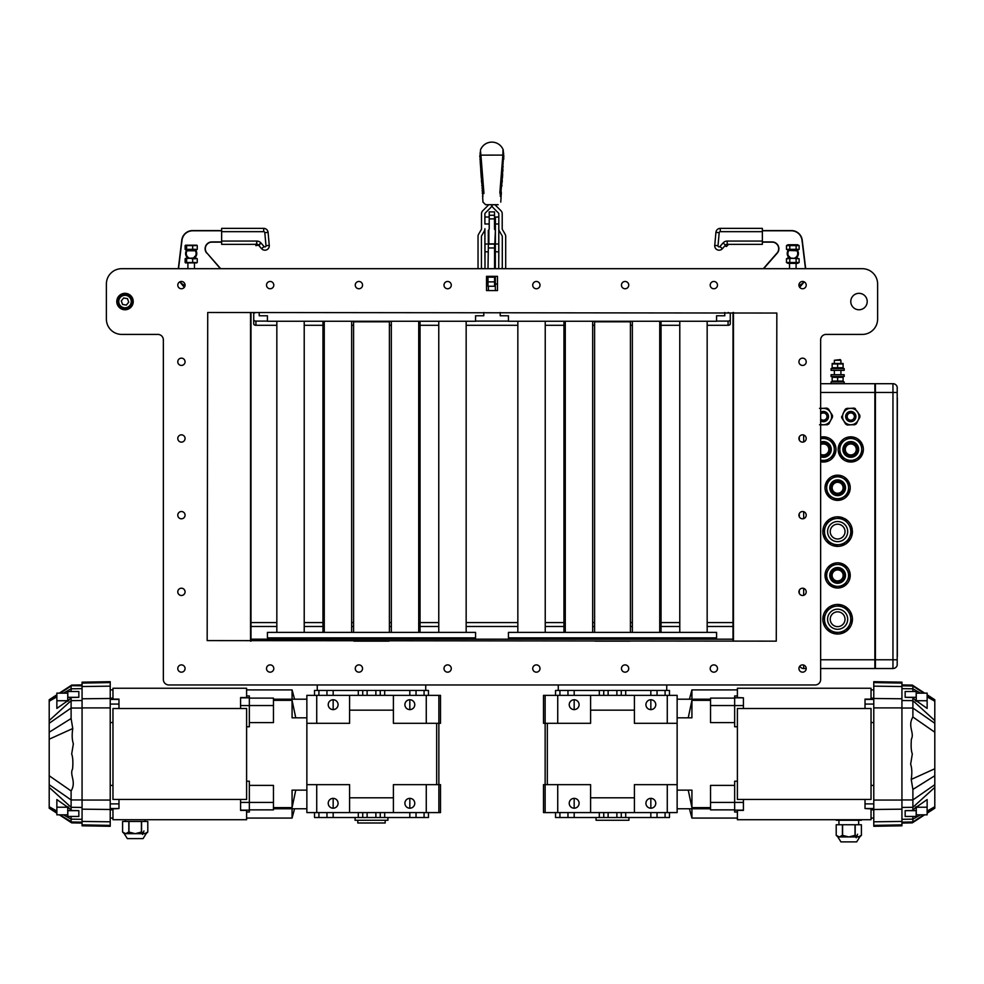 <?xml version="1.0" encoding="UTF-8"?>
<svg xmlns="http://www.w3.org/2000/svg" width="984" height="984" viewBox="0 0 984 984"><rect width="100%" height="100%" fill="white"/><g stroke="black" fill="none" stroke-linecap="round" stroke-linejoin="round"><path stroke-width="1.48" d="M630.08 641.15L594.926 641.15M483.784 312.494L483.784 315.778L475.567 315.778L475.567 321.264L267.427 321.264L267.427 315.778L259.21 315.778L259.21 312.494M351.645 632.38L351.645 321.264M267.427 632.38L475.567 632.38L475.567 637.866L267.427 637.866L267.427 632.38M389.406 632.38L389.406 321.805L353.588 321.805L353.588 632.38M389.074 641.15L353.92 641.15M141.573 821.468L122.594 821.468L122.594 832.021L125.706 833.669L128.818 832.021L135.202 833.669L141.573 832.021L141.573 821.468L147.797 821.468L147.797 832.021L144.685 833.669L146.149 833.669L147.797 832.021M141.573 832.021L144.685 833.669L124.242 833.669L122.594 832.021M146.149 833.669L143.061 838.602L127.33 838.602L124.242 833.669M128.818 821.468L128.818 832.021M128.978 832.021L128.978 821.468M141.413 821.468L141.413 832.021M855.182 824.752L836.203 824.752L836.203 835.318L839.315 836.954L842.427 835.318L848.798 836.954L855.182 835.318L855.182 824.752L861.406 824.752L861.406 835.318L858.294 836.954L859.758 836.954L861.406 835.318M855.182 835.318L858.294 836.954L837.851 836.954L836.203 835.318M859.758 836.954L856.67 841.886L840.939 841.886L837.851 836.954M842.427 824.752L842.427 835.318M842.587 835.318L842.587 824.752M855.022 824.752L855.022 835.318M836.203 820.262L861.406 820.262M820.644 444.633L820.668 444.682A5.474 5.474 0 0 1 827.089 453.464A5.474 5.474 0 0 1 820.644 454.178M820.644 438.237L823.067 436.834L834.038 442.714L834.543 455.297L823.879 462.025L820.644 460.389M820.644 442.566A7.392 7.392 0 0 1 830.779 449.43A7.392 7.392 0 0 1 820.644 456.305L821.357 454.522M820.644 438.827A10.959 10.959 0 0 1 829.168 458.741A10.959 10.959 0 0 1 820.644 460.045M820.644 456.81A7.86 7.86 0 0 0 831.259 449.43A7.86 7.86 0 0 0 820.644 442.062M828.848 449.048L830.767 448.925M830.459 447.289L828.626 447.843M828.147 446.724L829.807 445.764M828.836 444.436L827.421 445.727M826.499 444.928L827.581 443.341M826.13 442.566L825.416 444.35M824.235 444.018L824.53 442.123M822.87 442.062L823.005 443.969M821.8 444.19L821.246 442.357M829.475 453.636L827.901 452.542M827.089 453.464L828.393 454.879M830.693 450.574L828.799 450.278M828.479 451.459L830.262 452.173M827.052 455.863L826.105 454.19M824.973 454.682L825.527 456.514M823.903 456.81L823.768 454.903M822.538 454.842L822.243 456.736M834.137 442.862A12.595 12.595 0 0 1 834.543 455.297M823.067 436.834A12.595 12.595 0 0 1 834.038 442.714M834.457 455.457A12.595 12.595 0 0 1 823.879 462.025M820.644 437.142A12.595 12.595 0 0 1 822.895 436.847M823.706 462.025A12.595 12.595 0 0 1 820.644 461.73M830.877 528.568A7.392 7.392 0 0 1 843.62 527.264A7.392 7.392 0 0 1 838.38 538.949A7.392 7.392 0 0 1 830.877 528.568M852.415 530.757L846.843 543.193L845.736 543.98L832.193 545.37L830.963 544.816L822.981 533.771L822.845 532.43L828.417 520.007L829.512 519.208L843.067 517.83L848.282 523.894L852.415 530.757M848.282 523.894A13.149 13.149 0 0 1 838.971 544.669A13.149 13.149 0 0 1 825.637 526.219A13.149 13.149 0 0 1 848.282 523.894M828.454 527.486A10.061 10.061 0 0 0 838.651 541.606A10.061 10.061 0 0 0 845.785 525.702A10.061 10.061 0 0 0 828.454 527.486M837.642 569.933A5.474 5.474 0 0 1 839.426 580.597A5.474 5.474 0 0 1 834.727 570.769A5.474 5.474 0 0 1 837.642 569.933M825.035 575.468L831.443 564.447L843.891 564.484L850.225 575.369L843.817 586.39L831.369 586.353L825.035 575.468A12.595 12.595 0 0 0 831.222 586.255M837.605 582.811A7.392 7.392 0 0 1 831.234 571.704A7.392 7.392 0 0 1 844.051 571.741A7.392 7.392 0 0 1 837.605 582.811M828.159 569.908A10.959 10.959 0 0 1 847.138 569.97A10.959 10.959 0 0 1 837.593 586.366A10.959 10.959 0 0 1 828.159 569.908M837.605 583.278A7.86 7.86 0 0 0 844.456 571.507A7.86 7.86 0 0 0 830.828 571.458A7.86 7.86 0 0 0 837.605 583.278M842.279 572.516L843.903 571.507M842.87 570.203L841.517 571.556M840.557 570.794L841.578 569.17M840.09 568.444L839.45 570.253M838.257 569.97L838.479 568.076M836.831 568.063L837.04 569.97M835.834 570.24L835.207 568.432M833.719 569.146L834.727 570.769M833.768 571.532L832.415 570.167M831.382 571.458L833.005 572.491M832.464 573.586L830.656 572.946M830.287 574.57L832.193 574.791M832.181 576.009L830.275 576.218M830.644 577.842L832.452 577.214M844.973 576.267L843.067 576.046M842.796 577.239L844.604 577.879M844.616 572.995L842.808 573.623M843.079 574.816L844.985 574.607M843.878 579.367L842.255 578.346M841.492 579.305L842.845 580.658M841.541 581.692L840.533 580.068M839.426 580.597L840.053 582.405M838.429 582.762L838.22 580.867M837.003 580.855L836.781 582.762M835.17 582.393L835.797 580.585M834.703 580.043L833.669 581.667M832.378 580.634L833.743 579.281M832.981 578.321L831.357 579.33M825.035 575.283A12.595 12.595 0 0 1 831.369 564.484M844.038 564.57A12.595 12.595 0 0 1 850.225 575.369M831.443 564.447A12.595 12.595 0 0 1 843.891 564.484M850.225 575.542A12.595 12.595 0 0 1 843.964 586.304M843.817 586.39A12.595 12.595 0 0 1 831.369 586.353M850.508 408.348L853.706 408.139A2.189 2.189 0 0 1 855.453 408.827M843.522 412.702L844.936 409.824A2.189 2.189 0 0 1 846.412 408.655M843.792 420.918L842.009 418.249A2.189 2.189 0 0 1 841.738 416.392M858.023 420.439L856.609 423.317A2.189 2.189 0 0 1 855.133 424.485M851.049 424.781L847.851 425.002A2.189 2.189 0 0 1 846.105 424.301M857.753 412.222L859.536 414.891A2.189 2.189 0 0 1 859.819 416.749M820.644 414.215A3.616 3.616 0 0 1 826.671 415.063A3.616 3.616 0 0 1 820.644 418.926M819.549 408.348L827.236 408.348L828.577 409.135L832.427 415.789L832.427 417.351L828.577 424.006L827.236 424.781L819.549 424.781M820.644 408.827A8.216 8.216 0 0 1 830.508 420.672A8.216 8.216 0 0 1 820.644 424.313M820.644 420.906A5.129 5.129 0 0 0 828.307 415.15A5.129 5.129 0 0 0 820.644 412.234M840.25 359.603L834.346 360.279L840.914 360.279L840.25 359.603M830.877 616.205A7.392 7.392 0 0 1 843.62 614.902A7.392 7.392 0 0 1 838.38 626.587A7.392 7.392 0 0 1 830.877 616.205M852.415 618.407L846.843 630.83L845.736 631.617L832.193 633.007L830.963 632.454L822.981 621.421L822.845 620.068L828.417 607.645L829.512 606.857L843.067 605.467L844.297 606.021L852.267 617.054L852.415 618.407M848.282 611.544A13.149 13.149 0 0 1 838.971 632.318A13.149 13.149 0 0 1 825.637 613.856A13.149 13.149 0 0 1 848.282 611.544M828.454 615.123A10.061 10.061 0 0 0 838.651 629.243A10.061 10.061 0 0 0 845.785 613.352A10.061 10.061 0 0 0 828.454 615.123M799.291 436.908L799.291 440.045M799.291 513.599L799.291 516.735M799.291 590.277L799.291 593.413M799.783 666.193A4.379 4.379 0 0 0 803.67 668.53L806.216 668.53L803.67 668.53L803.67 665.061M874.874 668.53L820.644 668.53L874.874 668.53L874.874 383.698L820.644 383.698M897.334 656.488L897.199 386.995A4.379 4.379 0 0 0 892.955 383.698L875.428 383.698L875.428 668.53L892.955 668.53A4.379 4.379 0 0 0 897.199 665.245L897.334 397.942M314.523 695.368L314.523 690.448L428.458 690.448L428.458 695.368M355.064 817.519L355.064 820.262L387.93 820.262L387.93 817.519M357.807 820.262L357.807 822.993L385.187 822.993L385.187 820.262M292.076 808.762L292.076 818.073L294.573 808.762M409.836 709.612A4.932 4.932 0 0 0 414.768 704.679A4.932 4.932 0 0 0 409.836 699.759A4.932 4.932 0 0 0 404.904 704.679A4.932 4.932 0 0 0 409.836 709.612L409.824 699.759M333.158 709.612A4.932 4.932 0 0 0 338.078 704.679A4.932 4.932 0 0 0 333.158 699.759A4.932 4.932 0 0 0 328.226 704.679A4.932 4.932 0 0 0 333.158 709.612L333.17 699.759M333.158 808.208A4.932 4.932 0 0 0 338.078 803.276A4.932 4.932 0 0 0 333.158 798.356A4.932 4.932 0 0 0 328.226 803.276A4.932 4.932 0 0 0 333.158 808.208L333.17 798.356M409.836 808.208A4.932 4.932 0 0 0 414.768 803.276A4.932 4.932 0 0 0 409.836 798.356A4.932 4.932 0 0 0 404.904 803.276A4.932 4.932 0 0 0 409.836 808.208L409.824 798.356M294.573 699.206L292.076 689.895L292.076 699.206M273.454 699.206L306.86 699.206M295.753 717.828L292.076 700.337L273.454 700.337M273.454 807.63L292.076 807.63L295.753 790.14M306.86 808.762L273.454 808.762M292.076 807.63L292.076 790.14L306.86 790.14M292.076 700.337L292.076 717.828L306.86 717.828M316.725 812.587L440.512 812.587L440.512 784.654L438.864 784.654L438.864 723.314L440.512 723.314L440.512 695.368L306.86 695.368L306.86 812.587L316.725 812.587L316.725 784.654L306.86 784.654M349.591 695.368L349.591 723.314L306.86 723.314M438.864 695.368L438.864 723.314L393.403 723.314L393.403 695.368M349.591 812.587L349.591 784.654L316.725 784.654M438.864 812.587L438.864 784.654L393.403 784.654L393.403 812.587M393.403 710.165L349.591 710.165M426.269 723.314L426.269 695.368M316.725 723.314L316.725 695.368M426.269 812.587L426.269 784.654M393.403 797.803L349.591 797.803M436.675 723.314L436.675 784.654M362.727 695.368L362.727 690.448M380.254 690.448L380.254 695.368M380.254 812.587L380.254 817.519L362.727 817.519L362.727 812.587M362.727 817.519L314.523 817.519L314.523 812.587M428.458 812.587L428.458 817.519L380.254 817.519M249.346 722.588L273.454 722.588L273.454 705.54L249.346 705.54M273.454 705.54L273.454 698.111L249.346 698.111L273.454 698.111M249.346 809.857L273.454 809.857L273.454 785.38L249.346 785.38M273.454 802.427L249.346 802.427M246.603 695.971L249.346 695.971L249.346 726.758L246.603 726.758M246.603 781.21L249.346 781.21L249.346 811.997L246.603 811.997M118.978 708.517L118.978 699.107L112.963 699.107L112.963 688.246L246.603 688.246L246.603 697.558L240.588 697.558L240.588 708.517M240.588 799.451L240.588 810.398L246.603 810.398L246.603 819.709L112.963 819.709L112.963 808.848L118.978 808.541L110.22 808.541M246.603 708.517L246.603 799.451L112.963 799.451L112.963 708.517L246.603 708.517M118.978 799.451L118.978 808.541M118.978 803.891L110.22 803.891M110.22 809.832L112.963 809.832M112.963 785.404L110.22 785.404M118.978 704.064L110.22 704.064M118.978 699.427L110.22 699.427M112.963 698.136L110.22 698.136M110.22 722.551L112.963 722.551M240.588 697.816L249.346 697.816M240.588 705.565L249.346 705.565M240.588 802.403L249.346 802.403M240.588 810.139L249.346 810.139M56.863 807.224L67.736 807.224L56.863 799.561L56.863 814.826L67.736 814.826L67.736 807.224M67.822 810.656L78.843 810.656L78.843 816.462L67.822 816.462L67.822 806.683L71.106 810.496L71.106 807.311L49.2 787.385L49.2 807.901L56.863 812.944M56.863 693.142L67.736 693.142L67.736 700.743L56.863 700.743L56.863 693.142M56.863 700.743L56.863 708.406L67.736 700.743M78.843 697.312L71.106 697.471L67.822 701.284L67.822 691.506L78.843 691.506L78.843 697.312L67.822 697.312M56.863 695.036L49.2 700.067L49.2 787.385M71.106 816.462L71.106 819.155L63.468 814.826M56.863 811.087L49.2 806.732M78.843 810.656L71.106 810.496M49.2 784.679L71.106 799.943L71.106 807.311L82.066 807.434M49.2 739.205L72.767 728.529C71.832 734.716 72.029 739.796 73.357 743.793L71.684 753.978C72.865 757.163 73.16 762.145 72.595 768.922C69.335 774.998 76.666 781.776 71.106 790.951L71.106 799.943L82.066 799.943M49.2 775.749L71.106 790.951M49.2 723.277L71.106 708.025L71.106 718.529L49.2 732.219M72.767 728.529L71.106 718.529M49.2 720.571L71.106 700.645L71.106 708.025L82.066 708.025M71.106 697.471L71.106 700.645L82.066 700.522M63.468 693.142L71.106 688.8L71.106 691.494M49.2 701.223L56.863 696.881M60.245 693.142L71.106 686.008L71.106 688.8L82.066 688.652M49.2 700.387L56.863 695.356M59.766 693.142L71.106 685.688C73.591 685.442 73.837 685.294 71.832 685.258C73.456 685.135 73.48 685.073 71.894 685.085C74.28 685.012 70.922 685.258 72.767 685.344C70.922 685.258 74.28 685.012 71.894 685.085C73.48 685.073 73.456 685.135 71.832 685.258C73.837 685.294 73.591 685.442 71.106 685.688C73.591 685.442 73.837 685.294 71.832 685.258C73.456 685.135 73.48 685.073 71.894 685.085C74.28 685.012 70.922 685.258 72.767 685.344C70.922 685.258 74.28 685.012 71.894 685.085C73.48 685.073 73.456 685.135 71.832 685.258C73.837 685.294 73.591 685.442 71.106 685.688C73.591 685.442 73.837 685.294 71.832 685.258C73.456 685.135 73.48 685.073 71.894 685.085C74.28 685.012 70.922 685.258 72.767 685.344M71.106 685.688L82.066 685.811M71.106 822.28C73.591 822.526 73.837 822.673 71.832 822.71C73.456 822.833 73.48 822.895 71.894 822.87C74.28 822.956 70.922 822.71 72.767 822.612C70.922 822.71 74.28 822.956 71.894 822.87C73.48 822.895 73.456 822.833 71.832 822.71C73.837 822.673 73.591 822.526 71.106 822.28C73.591 822.526 73.837 822.673 71.832 822.71C73.456 822.833 73.48 822.895 71.894 822.87C74.28 822.956 70.922 822.71 72.767 822.612C70.922 822.71 74.28 822.956 71.894 822.87C73.48 822.895 73.456 822.833 71.832 822.71C73.837 822.673 73.591 822.526 71.106 822.28C73.591 822.526 73.837 822.673 71.832 822.71C73.456 822.833 73.48 822.895 71.894 822.87C74.28 822.956 70.922 822.71 72.767 822.612L59.729 814.826M49.2 807.581L56.863 812.612M60.245 814.826L71.106 822.329M82.066 819.303L71.106 819.155L71.106 821.96L82.066 822.157M82.066 809.168L82.066 682.17L110.22 681.678L110.22 826.289L82.066 825.797L82.066 809.168L110.22 809.488M120.368 306.947A7.122 7.122 0 0 1 119.605 296.897A7.122 7.122 0 0 1 129.654 296.147A7.122 7.122 0 0 0 119.605 296.897A7.122 7.122 0 0 0 120.368 306.947M555.542 695.368L555.542 690.448L669.477 690.448L669.477 695.368M425.728 690.448L425.728 684.962L558.272 684.962L558.272 690.448M255.914 312.494A38.339 24.649 -0 0 0 253.724 313.306L253.724 319.689A2.189 1.402 -0 0 0 255.926 321.104L267.427 321.104M276.836 325.298L255.926 325.298A2.189 1.402 -0 0 1 253.724 323.896L253.724 319.689M728.086 312.494A38.339 24.649 180 0 1 730.276 313.306L730.276 319.689A2.189 1.402 180 0 1 728.074 321.104L716.573 321.104M707.164 325.298L728.074 325.298A2.189 1.402 180 0 0 730.276 323.896L730.276 319.689M508.433 321.104L475.567 321.104M679.784 325.298L661.051 325.298M632.355 325.298L630.412 325.298M594.594 325.298L592.663 325.298M563.955 325.298L545.234 325.298M517.842 325.298L466.158 325.298M438.766 325.298L420.045 325.298M391.337 325.298L389.406 325.298M353.588 325.298L351.645 325.298M322.949 325.298L304.216 325.298M184.303 287.34L180.084 282.211M221.646 241.068L221.646 244.352L256.799 244.352A2.189 2.189 0 0 1 258.448 245.102A2.189 2.189 0 0 0 256.799 244.352L256.799 241.068L221.646 241.068L221.646 231.658L263.712 231.658A1.095 1.095 0 0 1 264.807 232.655L265.988 245.705A1.095 1.095 0 0 1 264.069 246.529L260.92 242.937A5.474 5.474 0 0 0 256.799 241.068M264.069 246.529L261.596 248.694L258.448 245.102L261.596 248.694A4.379 4.379 0 0 0 269.259 245.41L268.078 232.359A4.379 4.379 0 0 0 263.712 228.374L221.646 228.374L221.646 231.658M178.535 268.681L181.991 240.219A10.738 10.738 0 0 1 192.655 230.785L221.646 230.563L192.655 230.563A10.959 10.959 0 0 0 181.769 240.194L178.313 268.681L121.721 268.681L862.279 268.681A15.338 15.338 0 0 1 877.617 284.019L877.617 319.074A15.338 15.338 0 0 1 862.279 334.412L826.13 334.412A5.474 5.474 0 0 0 820.644 339.886L820.644 679.489A5.474 5.474 0 0 1 815.17 684.962L666.734 684.962L666.734 690.448M187.723 257.882A5.584 5.584 0 0 1 186.677 250.219M195.705 250.219A5.584 5.584 0 0 1 194.66 257.882M206.96 253.048L220.674 268.681L206.96 253.048A6.568 6.568 0 0 1 211.904 242.138A6.568 6.568 0 0 0 206.96 253.048L220.379 268.681M221.646 242.138L211.904 242.138L221.646 242.138M179.801 281.855A10.959 10.959 0 0 0 185.029 285.631M803.916 282.211A10.959 10.959 0 0 1 798.971 285.631A10.959 10.959 0 0 0 804.199 281.855A10.959 10.959 0 0 1 803.916 282.211L799.697 287.34M762.354 231.658L762.354 228.374L720.288 228.374A4.379 4.379 0 0 0 715.921 232.359L714.741 245.41A4.379 4.379 0 0 0 722.404 248.694L725.552 245.102A2.189 2.189 0 0 1 727.201 244.352L762.354 244.352L762.354 241.068L727.201 241.068A5.474 5.474 0 0 0 723.08 242.937L719.931 246.529A1.095 1.095 0 0 1 718.013 245.705L719.193 232.655A1.095 1.095 0 0 1 720.288 231.658L762.354 231.658L762.354 241.068M727.201 241.068L727.201 244.352A2.189 2.189 0 0 0 725.552 245.102L722.404 248.694L719.931 246.529M720.288 231.658L720.288 228.374L762.354 228.374M862.279 268.681L805.687 268.681L802.231 240.194A10.959 10.959 0 0 0 791.345 230.563L762.354 230.563L791.345 230.785A10.738 10.738 0 0 1 802.009 240.219L805.466 268.681M797.323 250.219A5.584 5.584 0 0 1 796.277 257.882M789.34 257.882A5.584 5.584 0 0 1 788.295 250.219M762.354 242.138L772.096 242.138A6.568 6.568 0 0 1 777.04 253.048L763.326 268.681L505.444 268.681A4.268 4.268 0 0 0 505.69 267.254L505.69 236.357L505.69 267.254M495.346 244.118L488.384 244.118M494.571 244.118L494.571 268.681M488.002 268.681L488.384 244.007L484.989 244.007L484.989 268.681L482.123 268.681L481.545 267.685A0.873 0.873 0 0 1 481.434 267.254L481.434 236.357A0.873 0.873 0 0 1 481.545 235.926L484.349 231.08A4.207 4.207 0 0 0 484.903 228.977L484.94 258.755M488.002 276.344L488.002 286.258L494.571 286.258L494.571 276.344M494.571 286.258L488.002 286.258M488.002 277.168L494.571 277.168M488.384 286.258L488.384 290.587L495.346 290.587L495.346 276.344M488.002 284.044L486.526 284.044M488.298 230.379L488.298 242.568M495.395 244.007L495.395 223.983L498.79 223.983L498.74 268.681L501.606 268.681L502.184 267.685A0.873 0.873 0 0 0 502.295 267.254L502.295 236.357A0.873 0.873 0 0 0 502.184 235.926L499.38 231.08A4.207 4.207 0 0 1 498.814 228.977L498.814 213.762A0.873 0.873 0 0 0 498.568 213.147L493.095 207.673A4.207 4.207 0 0 1 491.865 204.709A4.207 4.207 0 0 1 490.635 207.673L485.161 213.147A0.873 0.873 0 0 0 484.903 213.762L484.903 223.983L488.298 223.983M500.967 210.748L495.493 205.275A0.812 0.812 0 0 1 495.259 204.709A0.812 0.812 0 0 0 495.493 205.275L500.967 210.748A4.268 4.268 0 0 1 502.209 213.762L502.209 228.977A0.812 0.812 0 0 0 502.32 229.383L505.124 234.229A4.268 4.268 0 0 1 505.69 236.357M482.763 210.748L488.236 205.275A0.812 0.812 0 0 0 488.47 204.709A0.812 0.812 0 0 1 488.236 205.275L482.763 210.748A4.268 4.268 0 0 0 481.508 213.762L481.508 228.977A0.812 0.812 0 0 1 481.41 229.383L478.605 234.229A4.268 4.268 0 0 0 478.039 236.357L478.039 267.254A4.268 4.268 0 0 0 478.273 268.681L220.674 268.681M503.205 166.739L502.726 167.514L503.205 166.739M500.844 187.76L500.635 190.675L501.286 187.76M501.496 187.169L500.819 187.76M501.865 179.887L501.127 183.983L501.865 179.887M502.012 171.868L502.393 172.643L502.012 171.868M502.861 168.744L502.91 171.081L502.861 168.744L502.123 170.306L502.676 171.868M502.75 161.622L502.467 165.509L502.75 161.622M501.84 174.217L502.393 178.313L502.627 175.004L501.84 174.217M501.496 185.189L501.865 185.964L501.496 185.189M500.905 196.935L501.139 192.839L500.229 196.148M503.156 155.952L502.861 160.035L503.156 155.952M501.459 185.964L501.077 190.675M501.803 183.983L501.508 185.189M503.181 161.622L502.799 166.739M503.734 159.26L503.71 156.727L503.291 160.035M502.492 171.081L502.639 175.004M503.931 155.952L503.71 156.727M501.877 185.964L501.926 185.189L501.865 185.964M500.758 202.101L501.041 197.932L499.86 192.63L502.849 155.128A10.996 10.996 0 0 0 502.873 154.476L502.947 150.331A11.759 11.759 0 0 1 503.599 155.103L480.905 155.128A4.723 2.017 85.6 0 1 480.93 155.349L483.968 193.491C482.738 200.33 482.738 200.33 483.968 193.491M501.139 192.839L501.065 196.148L501.311 193.614M502.283 179.887L502.221 180.958A38.942 33.382 0 0 1 502.135 181.991L502.234 180.748A38.942 33.382 0 0 1 502.221 180.958M501.114 196.935L501.028 196.148M485.579 204.709C482.185 201.314 482.185 201.314 485.579 204.709C482.221 201.314 482.221 201.314 485.604 204.709L498.15 204.709C501.532 201.314 501.532 201.314 498.15 204.709M480.524 151.216L480.905 155.128L480.155 155.103A11.759 11.759 0 0 1 480.524 151.216M502.098 182.766L502.111 181.991M483.082 191.265L482.591 190.478L483.082 191.265M482.837 187.956L482.344 187.169L482.837 187.956M481.643 181.991L481.52 180.748A38.942 33.382 0 0 0 481.533 180.958A38.942 33.382 0 0 0 481.619 181.991L481.483 180.748A38.942 33.382 -0 0 0 481.496 180.958L482.554 183.983L481.889 179.887M481.68 171.868L480.955 172.643L480.758 170.306L481.127 172.643L481.68 171.868L481.151 169.531M481.508 169.531L481.016 168.744L481.508 169.531M480.992 162.397L480.512 161.622L480.992 162.397M480.844 163.959L480.364 163.172L480.844 163.959M481.225 165.509L480.733 164.734L481.225 165.509M481.902 175.004L481.41 174.217L481.902 175.004M481.471 175.004L481.348 178.313L481.533 175.004M481.803 185.189L481.853 185.964L482.258 185.189M483.255 193.614L482.566 192.839L482.849 196.935L482.812 193.614M480.586 156.727L479.946 155.952L480.241 160.035L480.155 156.727M480.512 166.739L481.028 167.514M480.77 159.26L480.069 160.035L480.573 161.622M480.684 168.744L480.733 169.531L480.684 168.744M482.111 183.983L481.57 181.991M482.48 193.614L482.381 187.169M480.561 162.397L480.512 161.622M479.872 156.727L479.946 155.952M480.426 163.959L480.364 163.172M480.782 165.509L480.733 164.734M480.573 167.514L481.102 168.744M481.533 180.958L481.766 178.313M480.586 164.734L480.536 163.959L480.61 164.734M482.824 196.935L482.664 196.148M480.45 162.397L480.499 163.172L480.426 162.397M481.09 175.004L480.868 171.868M481.877 185.964L482.209 185.189M482.394 190.097L482.16 187.956L482.578 190.097M480.955 169.531L481.004 170.306L480.93 169.531M480.057 159.26L480.069 160.035L479.995 159.26M484.903 228.706L484.903 230.379M494.497 218.891L489.208 218.891L489.208 215.275L494.497 215.275L494.497 228.706A1.673 1.673 0 0 0 494.841 229.727L494.866 229.727A1.673 1.673 0 0 1 494.522 228.706L494.522 211.88L489.208 211.88L489.208 215.275L489.208 211.88M489.208 218.891L489.208 228.706A1.673 1.673 0 0 1 488.863 229.727L488.863 243.171A1.673 1.673 0 0 1 489.208 243.872L494.497 243.872A1.673 1.673 0 0 1 494.841 243.171L495.395 230.379M494.497 243.872L494.522 243.872A1.673 1.673 0 0 1 494.866 243.171L495.395 242.568M498.814 223.983L498.79 217.021L495.395 217.021L495.395 223.983M498.74 258.755L498.74 244.007L495.346 244.007L495.346 251.806L498.814 251.806L498.814 258.755M494.497 215.275L494.522 211.88M495.346 268.681L495.346 251.806M495.346 284.044L497.474 284.044M494.571 262.371L495.346 262.371M494.571 245.213L495.346 245.213M489.146 286.258L495.346 286.258M495.346 284.61L494.571 284.61L495.346 284.61M498.814 217.021L495.419 217.107M498.79 228.706L498.814 251.806M478.605 234.229L481.41 229.383A0.812 0.812 0 0 0 481.508 228.977M478.039 236.357L478.039 267.254M484.903 228.977A4.207 4.207 0 0 1 484.349 231.08L481.545 235.926A0.873 0.873 0 0 0 481.434 236.357M490.635 207.673L485.161 213.147A0.873 0.873 0 0 0 484.903 213.762M498.814 213.762A0.873 0.873 0 0 0 498.568 213.147L493.095 207.673A4.207 4.207 0 0 1 491.865 204.709M502.209 228.977A0.812 0.812 0 0 0 502.32 229.383L505.124 234.229M502.184 235.926L499.38 231.08M482.012 187.956L482.32 187.169M481.902 183.983L481.606 181.991A38.942 33.382 -0 0 1 481.496 180.958M481.434 179.887L481.508 180.712M482.246 191.265L482.197 190.478M480.377 164.734L480.426 165.509M481.324 178.313L481.028 174.217M482.591 192.839L482.64 191.265M481.041 171.868L480.992 171.081M491.865 142.114A12.177 12.177 0 0 0 480.758 149.26L480.77 149.322M503.23 150.933L503.304 150.158A12.177 12.177 0 0 0 502.959 149.322M502.738 168.744L502.738 167.514M501.373 192.839L501.09 191.265M317.266 690.448L317.266 684.962L168.83 684.962A5.474 5.474 0 0 1 163.356 679.489L163.356 646.623M820.644 668.53L820.644 679.489M163.356 679.489L163.356 339.886A5.474 5.474 0 0 0 157.87 334.412L121.721 334.412A15.338 15.338 0 0 1 106.383 319.074L106.383 284.019A15.338 15.338 0 0 1 121.721 268.681M116.788 301.547A8.216 8.216 0 0 1 125.005 293.33A8.216 8.216 0 0 1 133.221 301.547A8.216 8.216 0 0 1 125.005 309.763A8.216 8.216 0 0 1 116.788 301.547M122.508 293.712A8.216 8.216 0 0 1 132.84 299.038A8.216 8.216 0 0 1 127.514 309.37M486.526 290.587L486.526 276.344L497.474 276.344L497.474 290.587L486.526 290.587M163.356 339.886A5.474 5.474 0 0 0 157.87 334.412L121.721 334.412M815.17 684.962L168.83 684.962M826.13 334.412A5.474 5.474 0 0 0 820.644 339.886M877.617 284.019L877.617 319.074M106.383 319.074L106.383 284.019M806.216 668.53A3.641 3.641 0 0 1 802.575 672.17A3.641 3.641 0 0 1 798.934 668.53A3.641 3.641 0 0 1 802.575 664.889A3.641 3.641 0 0 1 806.216 668.53M806.216 591.851A3.641 3.641 0 0 1 802.575 595.492A3.641 3.641 0 0 1 798.934 591.851A3.641 3.641 0 0 1 802.575 588.211A3.641 3.641 0 0 1 806.216 591.851M806.216 515.161A3.641 3.641 0 0 1 802.575 518.802A3.641 3.641 0 0 1 798.934 515.161A3.641 3.641 0 0 1 802.575 511.52A3.641 3.641 0 0 1 806.216 515.161M806.216 438.483A3.641 3.641 0 0 1 802.575 442.123A3.641 3.641 0 0 1 798.934 438.483A3.641 3.641 0 0 1 802.575 434.842A3.641 3.641 0 0 1 806.216 438.483M806.216 361.792A3.641 3.641 0 0 1 802.575 365.433A3.641 3.641 0 0 1 798.934 361.792A3.641 3.641 0 0 1 802.575 358.151A3.641 3.641 0 0 1 806.216 361.792M806.216 285.114A3.641 3.641 0 0 1 802.575 288.755A3.641 3.641 0 0 1 798.934 285.114A3.641 3.641 0 0 1 802.575 281.473A3.641 3.641 0 0 1 806.216 285.114M717.484 668.53A3.641 3.641 0 0 1 713.843 672.17A3.641 3.641 0 0 1 710.202 668.53A3.641 3.641 0 0 1 713.843 664.889A3.641 3.641 0 0 1 717.484 668.53M717.484 285.114A3.641 3.641 0 0 1 713.843 288.755A3.641 3.641 0 0 1 710.202 285.114A3.641 3.641 0 0 1 713.843 281.473A3.641 3.641 0 0 1 717.484 285.114M628.739 668.53A3.641 3.641 0 0 1 625.098 672.17A3.641 3.641 0 0 1 621.457 668.53A3.641 3.641 0 0 1 625.098 664.889A3.641 3.641 0 0 1 628.739 668.53M628.739 285.114A3.641 3.641 0 0 1 625.098 288.755A3.641 3.641 0 0 1 621.457 285.114A3.641 3.641 0 0 1 625.098 281.473A3.641 3.641 0 0 1 628.739 285.114M540.007 668.53A3.641 3.641 0 0 1 536.366 672.17A3.641 3.641 0 0 1 532.725 668.53A3.641 3.641 0 0 1 536.366 664.889A3.641 3.641 0 0 1 540.007 668.53M540.007 285.114A3.641 3.641 0 0 1 536.366 288.755A3.641 3.641 0 0 1 532.725 285.114A3.641 3.641 0 0 1 536.366 281.473A3.641 3.641 0 0 1 540.007 285.114M451.275 668.53A3.641 3.641 0 0 1 447.634 672.17A3.641 3.641 0 0 1 443.993 668.53A3.641 3.641 0 0 1 447.634 664.889A3.641 3.641 0 0 1 451.275 668.53M451.275 285.114A3.641 3.641 0 0 1 447.634 288.755A3.641 3.641 0 0 1 443.993 285.114A3.641 3.641 0 0 1 447.634 281.473A3.641 3.641 0 0 1 451.275 285.114M362.543 668.53A3.641 3.641 0 0 1 358.902 672.17A3.641 3.641 0 0 1 355.261 668.53A3.641 3.641 0 0 1 358.902 664.889A3.641 3.641 0 0 1 362.543 668.53M362.543 285.114A3.641 3.641 0 0 1 358.902 288.755A3.641 3.641 0 0 1 355.261 285.114A3.641 3.641 0 0 1 358.902 281.473A3.641 3.641 0 0 1 362.543 285.114M273.798 668.53A3.641 3.641 0 0 1 270.157 672.17A3.641 3.641 0 0 1 266.516 668.53A3.641 3.641 0 0 1 270.157 664.889A3.641 3.641 0 0 1 273.798 668.53M273.798 285.114A3.641 3.641 0 0 1 270.157 288.755A3.641 3.641 0 0 1 266.516 285.114A3.641 3.641 0 0 1 270.157 281.473A3.641 3.641 0 0 1 273.798 285.114M185.066 668.53A3.641 3.641 0 0 1 181.425 672.17A3.641 3.641 0 0 1 177.784 668.53A3.641 3.641 0 0 1 181.425 664.889A3.641 3.641 0 0 1 185.066 668.53M185.066 591.851A3.641 3.641 0 0 1 181.425 595.492A3.641 3.641 0 0 1 177.784 591.851A3.641 3.641 0 0 1 181.425 588.211A3.641 3.641 0 0 1 185.066 591.851M185.066 515.161A3.641 3.641 0 0 1 181.425 518.802A3.641 3.641 0 0 1 177.784 515.161A3.641 3.641 0 0 1 181.425 511.52A3.641 3.641 0 0 1 185.066 515.161M185.066 438.483A3.641 3.641 0 0 1 181.425 442.123A3.641 3.641 0 0 1 177.784 438.483A3.641 3.641 0 0 1 181.425 434.842A3.641 3.641 0 0 1 185.066 438.483M185.066 361.792A3.641 3.641 0 0 1 181.425 365.433A3.641 3.641 0 0 1 177.784 361.792A3.641 3.641 0 0 1 181.425 358.151A3.641 3.641 0 0 1 185.066 361.792M185.066 285.114A3.641 3.641 0 0 1 181.425 288.755A3.641 3.641 0 0 1 177.784 285.114A3.641 3.641 0 0 1 181.425 281.473A3.641 3.641 0 0 1 185.066 285.114M867.211 301.547A8.216 8.216 0 0 1 858.995 309.763A8.216 8.216 0 0 1 850.779 301.547A8.216 8.216 0 0 1 858.995 293.33A8.216 8.216 0 0 1 867.211 301.547M207.169 640.596L207.722 312.494L776.831 313.047L776.278 641.15L207.169 640.596M250.994 641.15L250.994 312.494L250.994 641.15M733.006 312.494L733.006 641.15L733.006 312.494M122.606 294.019A7.897 7.897 0 0 1 132.532 299.136A7.897 7.897 0 0 1 127.416 309.062A7.897 7.897 0 0 1 117.49 303.945A7.897 7.897 0 0 1 122.606 294.019M122.84 294.757A7.122 7.122 0 0 1 132.127 301.694A7.122 7.122 0 0 1 122.545 308.226A7.122 7.122 0 0 1 119.495 297.033A7.122 7.122 0 0 0 120.503 307.057A7.122 7.122 0 0 0 130.515 306.049A7.122 7.122 0 0 0 129.519 296.024A7.122 7.122 0 0 0 119.495 297.033M799.131 262.494L797.63 263.355L787.987 263.355L786.487 262.494L799.131 262.494L799.131 258.755L794.432 258.374L796.093 257.882L794.974 258.534M799.131 258.755L796.093 257.882L797.126 256.873M787.987 257.882L792.883 258.263L786.487 258.755L787.987 257.882M790.546 258.485L789.525 257.882M786.487 262.494L786.487 258.755M789.795 262.494L789.795 258.755M792.883 258.263L794.432 258.374M796.117 262.494L796.117 258.755M795.416 258.325A5.474 5.474 0 0 0 797.188 250.219M788.774 257.205A5.474 5.474 0 0 1 788.504 256.898L788.504 256.885A5.474 5.474 0 0 1 788.258 250.453A5.474 5.474 0 0 0 790.201 258.325M799.131 249.346L797.63 250.219L787.987 250.219L786.487 249.346L799.131 249.346L799.131 245.606L797.63 244.733L787.987 244.733L786.487 245.606L799.131 245.606M786.487 249.346L786.487 245.606M789.795 249.346L789.795 245.606M796.117 249.346L796.117 245.606M795.097 258.472L796.093 257.882M788.258 250.453A5.474 5.474 0 0 1 788.43 250.219A5.474 5.474 0 0 0 788.258 250.453L796.905 250.76A4.932 4.932 0 0 1 792.883 258.435M789.463 256.529L788.553 256.959M193.454 258.485L196.825 258.349M188.584 258.325A5.474 5.474 0 0 1 187.907 257.882L186.874 256.861A5.474 5.474 0 0 1 186.64 250.453A5.474 5.474 0 0 0 188.645 258.349L194.475 257.882M185.558 258.349L187.907 257.882L186.874 256.861L188.596 258.325L185.127 258.755L185.127 262.494L195.779 262.494M185.127 262.494L186.603 262.494L186.603 258.755L185.127 258.755M195.779 258.755L192.667 258.755L192.667 262.494M192.667 258.755L190.502 258.3M196.825 262.888L185.558 262.888M197.255 258.755L197.255 262.494M186.874 256.873L187.907 257.882M193.774 258.325A5.474 5.474 0 0 0 195.57 250.219M195.508 256.873L194.537 256.529L195.435 256.959M196.825 249.739L185.558 249.739M195.779 245.606L185.127 245.606L185.127 249.346L195.779 249.346M185.127 249.346L186.603 249.346L186.603 245.606L185.127 245.606M185.558 245.2L196.825 245.2M192.667 245.606L192.667 249.346M197.255 245.606L197.255 249.346M122.606 304.474L121.266 300.932L123.664 297.992L127.416 298.607L128.756 302.149L126.346 305.089L122.606 304.474M873.78 800.066L873.78 681.678L901.934 682.17L901.934 825.797L873.78 826.289L873.78 800.066L901.934 800.054M912.894 810.496L905.157 810.656L916.178 810.656L916.178 806.683L912.894 810.496L912.894 789.439L934.8 775.749L934.8 768.75L911.233 779.439L912.894 789.439M911.233 779.439C912.168 773.252 911.971 768.16 910.643 764.174L912.316 753.978C911.135 750.792 910.84 745.823 911.405 739.046C914.665 732.969 907.334 726.192 912.894 717.016L912.894 697.471L905.157 697.312L905.157 691.506L916.178 691.506L916.178 701.284L912.894 697.471M912.894 691.506L912.894 685.639C910.409 685.442 910.163 685.294 912.168 685.258C910.544 685.135 910.52 685.073 912.106 685.085C909.72 685.012 913.078 685.258 911.233 685.344L910.95 685.43M911.528 685.528L912.894 685.639C910.409 685.442 910.163 685.294 912.168 685.258C910.544 685.135 910.52 685.073 912.106 685.085C909.72 685.012 913.078 685.258 911.233 685.344C913.078 685.258 909.72 685.012 912.106 685.085C910.52 685.073 910.544 685.135 912.168 685.258C910.163 685.294 910.409 685.442 912.894 685.688C910.409 685.442 910.163 685.294 912.168 685.258C910.544 685.135 910.52 685.073 912.106 685.085C909.72 685.012 913.078 685.258 911.233 685.344C913.078 685.258 909.72 685.012 912.106 685.085C910.52 685.073 910.544 685.135 912.168 685.258C910.163 685.294 910.409 685.442 912.894 685.688L924.271 693.142M912.168 685.085L901.934 684.913M924.234 814.826L912.894 822.28C910.409 822.526 910.163 822.673 912.168 822.71C910.544 822.833 910.52 822.895 912.106 822.87C909.72 822.956 913.078 822.71 911.233 822.612C913.078 822.71 909.72 822.956 912.106 822.87C910.52 822.895 910.544 822.833 912.168 822.71C910.163 822.673 910.409 822.526 912.894 822.28C910.409 822.526 910.163 822.673 912.168 822.71C910.544 822.833 910.52 822.895 912.106 822.87C909.72 822.956 913.078 822.71 911.233 822.612C913.078 822.71 909.72 822.956 912.106 822.87C910.52 822.895 910.544 822.833 912.168 822.71C910.163 822.673 910.409 822.526 912.894 822.28C910.409 822.526 910.163 822.673 912.168 822.71C910.544 822.833 910.52 822.895 912.106 822.87C909.72 822.956 913.078 822.71 911.233 822.612M912.894 822.28L912.894 816.462M905.157 810.656L905.157 816.462L916.178 816.462L916.178 810.656M927.137 696.881L934.8 701.223L934.8 700.387L927.137 695.356M923.755 693.142L912.894 686.008L901.934 685.811M901.934 688.652L912.894 688.8L920.532 693.142M927.137 695.024L934.8 700.387M927.137 812.932L934.8 807.901L927.137 812.612M923.755 814.826L912.894 821.96L901.934 822.157M934.8 807.581L934.8 806.732L927.137 811.087M920.532 814.826L912.894 819.155L901.934 819.303M934.8 806.732L934.8 787.385L912.894 807.311L901.934 807.434M916.264 807.224L916.264 814.826L927.137 814.826L927.137 799.561L916.264 807.224L927.137 807.224M934.8 787.385L934.8 784.679L912.894 799.943L901.934 799.943M934.8 784.679L934.8 775.749M934.8 768.75L934.8 723.277L912.894 708.025L901.934 708.025M934.8 732.219L912.894 717.016M934.8 723.277L934.8 720.571L912.894 700.645L901.934 700.522M916.178 697.312L905.157 697.312M934.8 720.571L934.8 701.223M916.264 700.743L927.137 708.406L927.137 700.743L916.264 700.743L916.264 693.142L927.137 693.142L927.137 700.743M873.78 808.541L865.022 808.541L871.037 808.848L871.037 819.709L737.397 819.709L737.397 810.398L743.412 810.398L743.412 802.403L734.654 802.403L734.654 781.21L737.397 781.21M737.397 726.758L734.654 726.758L734.654 695.971L737.397 695.971M734.654 722.588L710.546 722.588L710.546 705.54L734.654 705.54M710.546 700.337L691.924 700.337L688.246 717.828M677.14 717.828L691.924 717.828L691.924 700.337M688.246 790.14L691.924 807.63L691.924 790.14L677.14 790.14M691.924 807.63L710.546 807.63M710.546 809.857L734.654 809.857L710.546 809.857L710.546 785.38L734.654 785.38M873.78 785.404L871.037 785.404M871.037 722.551L873.78 722.551M871.037 809.832L873.78 809.832M873.78 698.136L871.037 698.136M737.397 811.997L734.654 811.997L734.654 802.403M737.397 818.073L691.924 818.073L691.924 808.762M691.924 699.206L691.924 689.895L737.397 689.895M865.022 708.517L865.022 699.107L871.037 699.107L871.037 688.246L737.397 688.246L737.397 697.558L743.412 697.816L734.654 697.816M743.412 708.517L743.412 705.565L734.654 705.565M743.412 705.565L743.412 697.816M743.412 802.403L743.412 799.451M743.412 810.139L734.654 810.139M865.022 808.541L865.022 799.451M865.022 803.891L873.78 803.891M865.022 704.064L873.78 704.064M865.022 699.427L873.78 699.427M871.037 799.451L871.037 708.517L737.397 708.517L737.397 799.451L871.037 799.451M710.546 705.54L710.546 698.111L734.654 698.111M710.546 802.427L734.654 802.427M669.477 812.587L669.477 817.519L603.745 817.519L603.745 812.587M621.273 812.587L621.273 817.519M603.745 817.519L555.542 817.519L555.542 812.587M621.273 690.448L621.273 695.368M603.745 695.368L603.745 690.448M590.597 797.803L634.409 797.803M590.597 710.165L634.409 710.165M545.136 695.368L557.731 695.368L557.731 723.314L543.488 723.314L543.488 695.368L545.136 695.368L545.136 812.587L543.488 812.587L543.488 784.654L590.597 784.654L590.597 812.587L634.409 812.587L634.409 784.654L677.14 784.654L677.14 723.314L667.275 723.314L667.275 695.368L677.14 695.368L677.14 723.314M547.325 784.654L547.325 723.314M557.731 695.368L634.409 695.368L634.409 723.314L667.275 723.314M634.409 695.368L667.275 695.368M650.842 709.612A4.932 4.932 0 0 0 655.774 704.679A4.932 4.932 0 0 0 650.842 699.759A4.932 4.932 0 0 0 645.922 704.679A4.932 4.932 0 0 0 650.842 709.612L650.83 699.759M590.597 695.368L590.597 723.314L557.731 723.314M574.164 709.612A4.932 4.932 0 0 0 579.096 704.679A4.932 4.932 0 0 0 574.164 699.759A4.932 4.932 0 0 0 569.232 704.679A4.932 4.932 0 0 0 574.164 709.612L574.176 699.759M667.275 784.654L667.275 812.587L677.14 812.587L677.14 784.654M634.409 812.587L667.275 812.587M650.842 808.208A4.932 4.932 0 0 0 655.774 803.276A4.932 4.932 0 0 0 650.842 798.356A4.932 4.932 0 0 0 645.922 803.276A4.932 4.932 0 0 0 650.842 808.208L650.83 798.356M557.731 784.654L557.731 812.587L590.597 812.587M574.164 808.208A4.932 4.932 0 0 0 579.096 803.276A4.932 4.932 0 0 0 574.164 798.356A4.932 4.932 0 0 0 569.232 803.276A4.932 4.932 0 0 0 574.164 808.208L574.176 798.356M545.136 812.587L557.731 812.587M677.14 699.206L710.546 699.206M710.546 808.762L677.14 808.762M628.936 817.519L628.936 820.262L596.07 820.262L596.07 817.519M829.549 606.845A14.785 14.785 0 0 1 843.03 605.467M845.711 631.63A14.785 14.785 0 0 1 832.23 633.007M830.939 632.429A14.785 14.785 0 0 1 823.005 621.445M822.858 620.043A14.785 14.785 0 0 1 828.405 607.669M844.321 606.046A14.785 14.785 0 0 1 852.255 617.029M852.402 618.432A14.785 14.785 0 0 1 846.855 630.793M841.738 625.394A7.392 7.392 0 0 1 840.262 626.144M832.55 624.606A7.392 7.392 0 0 1 831.48 623.339M835.379 626.279A7.392 7.392 0 0 1 833.866 625.603M832.156 381.079L837.63 381.079L837.63 377.339L832.156 377.339L832.156 381.079M837.63 381.079L843.104 381.079L843.104 377.339L837.63 377.339M832.156 367.721L837.63 367.721L837.63 363.982L832.156 363.982L832.156 367.721M837.63 367.721L843.104 367.721L843.104 363.982L837.63 363.982M832.156 363.49L843.104 363.49M844.198 383.698L844.198 381.952L831.062 381.952L831.062 383.698M844.198 374.719L831.062 374.719L831.062 376.478L844.198 376.478L844.198 374.719M844.198 370.341L831.062 370.341L831.062 368.582L844.198 368.582L844.198 370.341M823.116 408.348L826.314 408.139A2.189 2.189 0 0 1 828.061 408.827M823.657 424.781L820.644 424.99M830.644 420.439L829.217 423.317A2.189 2.189 0 0 1 827.753 424.485M830.373 412.222L832.156 414.891A2.189 2.189 0 0 1 832.427 416.749M857.888 412.456L859.819 417.351L855.969 424.006L854.616 424.781L846.929 424.781L845.588 424.006L841.738 417.351L843.657 412.456L846.929 408.348L854.616 408.348L857.888 412.456A8.216 8.216 0 0 1 850.779 424.781A8.216 8.216 0 0 1 843.657 412.456A8.216 8.216 0 0 1 857.888 412.456M850.779 421.693A5.129 5.129 0 0 0 855.219 414.006A5.129 5.129 0 0 0 846.338 414.006A5.129 5.129 0 0 0 850.779 421.693M850.779 420.18A3.616 3.616 0 0 1 847.642 414.756A3.616 3.616 0 0 1 853.903 414.756A3.616 3.616 0 0 1 850.779 420.18M826.88 494.349A12.595 12.595 0 0 1 826.474 481.914L826.56 481.754A12.595 12.595 0 0 1 837.138 475.186L837.31 475.186A12.595 12.595 0 0 1 848.282 481.053L848.38 481.201A12.595 12.595 0 0 1 848.774 493.636L848.7 493.796A12.595 12.595 0 0 1 838.122 500.364L837.95 500.376A12.595 12.595 0 0 1 826.978 494.497L826.683 488.126A10.959 10.959 0 0 1 831.849 478.47L837.138 475.186M843.079 482.775L841.664 484.067A5.474 5.474 0 0 1 842.39 485.063L844.051 484.116M840.361 480.905L839.659 482.689A5.474 5.474 0 0 1 840.742 483.267L841.824 481.693M837.113 480.401L837.249 482.308A5.474 5.474 0 0 1 838.479 482.369L838.774 480.475M833.965 481.348L834.912 483.021A5.474 5.474 0 0 1 836.043 482.529L835.49 480.696M831.541 483.574L833.116 484.669A5.474 5.474 0 0 1 833.928 483.747L832.624 482.332M844.702 485.629L842.87 486.194A5.474 5.474 0 0 1 832.87 490.487A5.474 5.474 0 0 1 832.169 488.162L830.25 488.285M832.87 490.487L831.209 491.447M834.518 492.283L833.436 493.87M836.781 493.193L836.486 495.087M839.217 493.021L839.77 494.854M841.332 491.816L842.636 493.218M842.722 489.798L844.493 490.512M830.324 486.637L832.218 486.932A5.474 5.474 0 0 1 832.538 485.752L830.754 485.038M830.558 489.921L832.39 489.368M832.181 492.775L833.596 491.483M834.887 494.644L835.601 492.861M838.147 495.149L838.011 493.242M841.295 494.202L840.348 492.529M843.091 487.4L845.01 487.264M844.936 488.913L843.042 488.618M843.719 491.975L842.144 490.881M832.169 488.162A5.474 5.474 0 0 1 832.218 486.932M832.538 485.752A5.474 5.474 0 0 1 833.116 484.669M833.928 483.747A5.474 5.474 0 0 1 834.912 483.021M836.043 482.529A5.474 5.474 0 0 1 837.249 482.308M838.479 482.369A5.474 5.474 0 0 1 839.659 482.689M840.742 483.267A5.474 5.474 0 0 1 841.664 484.067M842.39 485.063A5.474 5.474 0 0 1 842.87 486.194M848.38 481.201L848.774 493.636M837.31 475.186L848.282 481.053M833.915 494.706A7.86 7.86 0 0 0 845.49 487.523A7.86 7.86 0 0 0 833.485 481.09A7.86 7.86 0 0 0 833.915 494.706M834.137 494.3A7.392 7.392 0 0 1 833.731 481.496A7.392 7.392 0 0 1 845.022 487.535A7.392 7.392 0 0 1 834.137 494.3M826.56 481.754L831.849 478.47A10.959 10.959 0 0 1 848.577 487.424A10.959 10.959 0 0 1 832.464 497.437A10.959 10.959 0 0 1 826.683 488.126L826.474 481.914M837.95 500.376L826.978 494.497M848.7 493.796L838.122 500.364M829.549 519.208A14.785 14.785 0 0 1 843.03 517.83M845.711 543.98A14.785 14.785 0 0 1 832.23 545.37M830.939 544.792A14.785 14.785 0 0 1 823.005 533.808M822.858 532.393A14.785 14.785 0 0 1 828.405 520.032M844.321 518.408A14.785 14.785 0 0 1 852.255 529.392M852.402 530.794A14.785 14.785 0 0 1 846.855 543.156M836.597 524.275A7.392 7.392 0 0 1 838.257 524.226M844.998 532.221A7.392 7.392 0 0 1 844.678 533.845M837.003 538.961A7.392 7.392 0 0 1 835.379 538.642M840.029 456.01A12.595 12.595 0 0 1 839.623 443.575L839.709 443.415A12.595 12.595 0 0 1 850.274 436.847L850.459 436.834A12.595 12.595 0 0 1 861.431 442.714L861.529 442.862A12.595 12.595 0 0 1 861.923 455.297L861.836 455.457A12.595 12.595 0 0 1 851.271 462.025L851.099 462.025A12.595 12.595 0 0 1 840.127 456.158L839.832 449.786A10.959 10.959 0 0 1 844.998 440.131L850.274 436.847M856.228 444.436L854.813 445.727A5.474 5.474 0 0 1 855.539 446.724L857.199 445.764M853.509 442.566L852.808 444.35A5.474 5.474 0 0 1 853.878 444.928L854.973 443.341M850.262 442.062L850.397 443.969A5.474 5.474 0 0 1 851.615 444.018L851.91 442.123M847.113 443.009L848.06 444.682A5.474 5.474 0 0 1 849.192 444.19L848.626 442.357M844.69 445.235L846.265 446.33A5.474 5.474 0 0 1 847.076 445.395L845.773 443.993M857.851 447.289L856.019 447.843A5.474 5.474 0 0 1 846.019 452.148A5.474 5.474 0 0 1 845.305 449.811L843.399 449.946M846.019 452.148L844.358 453.095M847.667 453.944L846.584 455.518M849.93 454.842L849.635 456.736M852.365 454.682L852.919 456.514M854.481 453.464L855.773 454.879M855.859 451.459L857.642 452.173M843.472 448.298L845.367 448.593A5.474 5.474 0 0 1 845.686 447.412L843.903 446.699M843.694 451.582L845.539 451.016M845.33 454.436L846.744 453.144M848.036 456.305L848.749 454.522M851.295 456.81L851.16 454.903M854.444 455.863L853.485 454.19M856.24 449.048L858.146 448.925M858.085 450.574L856.191 450.278M856.867 453.636L855.28 452.542M845.305 449.811A5.474 5.474 0 0 1 845.367 448.593M845.686 447.412A5.474 5.474 0 0 1 846.265 446.33M847.076 445.395A5.474 5.474 0 0 1 848.06 444.682M849.192 444.19A5.474 5.474 0 0 1 850.397 443.969M851.615 444.018A5.474 5.474 0 0 1 852.808 444.35M853.878 444.928A5.474 5.474 0 0 1 854.813 445.727M855.539 446.724A5.474 5.474 0 0 1 856.019 447.843M861.529 442.862L861.923 455.297M850.459 436.834L861.431 442.714M847.064 456.367A7.86 7.86 0 0 0 858.638 449.184A7.86 7.86 0 0 0 846.621 442.751A7.86 7.86 0 0 0 847.064 456.367M847.286 455.949A7.392 7.392 0 0 1 846.867 443.157A7.392 7.392 0 0 1 858.171 449.196A7.392 7.392 0 0 1 847.286 455.949M839.709 443.415L844.998 440.131A10.959 10.959 0 0 1 861.726 449.085A10.959 10.959 0 0 1 845.613 459.097A10.959 10.959 0 0 1 839.832 449.786L839.623 443.575M851.099 462.025L840.127 456.158M861.836 455.457L851.271 462.025M724.79 312.494L724.79 315.778L716.573 315.778L716.573 321.264L508.433 321.264L508.433 315.778L500.216 315.778L500.216 312.494M592.663 632.38L592.663 321.264M508.433 632.38L716.573 632.38L716.573 637.866L508.433 637.866L508.433 632.38M630.412 632.38L630.412 321.805L594.594 321.805L594.594 632.38M838.393 820.262L859.216 820.262M820.644 659.772L892.955 659.772L892.955 668.53M820.644 392.468L892.955 392.468L892.955 659.772L897.199 659.772M803.67 595.32L803.67 588.383M803.67 518.642L803.67 511.692M803.67 441.951L803.67 435.002M897.199 392.468L892.955 392.468L892.955 383.698M384.695 695.368L384.695 690.448M409.824 695.368L409.824 690.448M416.035 695.368L416.035 690.448M424.079 695.368L424.079 690.448M358.299 695.368L358.299 690.448L358.299 695.368M318.914 690.448L318.914 695.368M326.959 695.368L326.959 690.448M333.17 695.368L333.17 690.448M375.876 695.368L375.876 690.448M367.118 690.448L367.118 695.368M375.876 817.519L375.876 812.587M367.118 812.587L367.118 817.519M358.299 817.519L358.299 812.587L358.299 817.519M333.17 817.519L333.17 812.587M326.959 817.519L326.959 812.587M318.914 812.587L318.914 817.519M424.079 817.519L424.079 812.587M416.035 817.519L416.035 812.587M409.824 817.519L409.824 812.587M384.695 817.519L384.695 812.587M82.066 821.431L110.22 821.812M110.22 825.379L82.066 824.887M110.22 682.589L82.066 683.081M82.066 686.537L110.22 686.156M110.22 698.48L82.066 698.788M110.22 707.89L82.066 707.914M82.066 800.054L110.22 800.066M129.74 305.618A6.248 6.248 0 0 0 129.839 305.495A6.248 6.248 0 0 1 121.057 306.381A6.248 6.248 0 0 1 120.171 297.586A6.248 6.248 0 0 1 128.965 296.713A6.248 6.248 0 0 1 129.839 305.495M255.926 325.298L255.926 321.104M728.074 325.298L728.074 321.104M263.712 228.374L263.712 231.658M268.078 232.359L264.807 232.655M269.259 245.41L265.988 245.705M258.448 245.102L260.92 242.937M192.655 230.785L221.646 230.785M185.053 285.397A10.738 10.738 0 0 1 180.01 281.756M221.646 241.916L211.904 241.916A6.79 6.79 0 0 0 206.8 253.195M725.552 245.102L723.08 242.937M714.741 245.41L718.013 245.705M715.921 232.359L719.193 232.655M762.354 230.785L791.345 230.785M763.621 268.681L777.2 253.195A6.79 6.79 0 0 0 772.096 241.916L762.354 241.916M803.989 281.756A10.738 10.738 0 0 1 798.946 285.397M772.096 242.138L772.096 241.916A6.79 6.79 0 0 1 777.298 244.352M494.571 247.968L488.384 247.968M494.571 281.879L488.002 281.879M488.002 251.806L484.903 251.806M494.571 244.303L495.346 244.303M494.571 263.478L495.346 263.478M495.346 260.182L494.571 260.182M495.346 286L494.571 286M494.571 284.88L495.346 284.88M495.346 268.189L494.571 268.189M733.006 626.488L707.164 626.488M679.784 626.488L661.051 626.488M632.355 626.488L630.412 626.488M594.594 626.488L592.663 626.488M563.955 626.488L545.234 626.488M517.842 626.488L466.158 626.488M438.766 626.488L420.045 626.488M391.337 626.488L389.406 626.488M353.588 626.488L351.645 626.488M322.949 626.488L304.216 626.488M276.836 626.488L250.994 626.488M733.006 639.194L250.994 639.194M250.539 641.15L250.539 312.494M733.461 312.494L733.461 641.15M791.763 258.325A4.932 4.932 0 0 1 788.713 250.76L788.713 250.219M190.502 258.386A4.932 4.932 0 0 1 187.095 250.76L195.287 250.76A4.932 4.932 0 0 1 192.175 258.325M901.934 707.914L873.78 707.89M873.78 698.48L901.934 698.788M873.78 809.488L901.934 809.168M901.934 821.431L873.78 821.812M873.78 825.379L901.934 824.887M873.78 682.589L901.934 683.081M901.934 686.537L873.78 686.156M665.086 817.519L665.086 812.587M616.882 817.519L616.882 812.587M608.124 812.587L608.124 817.519M559.921 812.587L559.921 817.519M665.086 695.368L665.086 690.448M616.882 695.368L616.882 690.448M608.124 690.448L608.124 695.368M559.921 690.448L559.921 695.368M599.305 690.448L599.305 695.368M574.176 690.448L574.176 695.368M567.965 690.448L567.965 695.368M657.041 690.448L657.041 695.368M650.83 690.448L650.83 695.368M625.701 690.448L625.701 695.368M625.701 812.587L625.701 817.519M650.83 812.587L650.83 817.519M657.041 812.587L657.041 817.519M567.965 812.587L567.965 817.519M574.176 812.587L574.176 817.519M599.305 812.587L599.305 817.519M322.949 321.264L322.949 632.38M420.045 321.264L420.045 632.38M276.836 321.264L276.836 632.38L276.836 321.264M304.216 321.264L304.216 632.38L304.216 321.264M324.265 321.264L324.265 632.38M391.337 321.264L391.337 632.38M418.729 321.264L418.729 632.38M438.766 321.264L438.766 632.38M466.158 321.264L466.158 632.38M142.594 834.506L143.959 830.926M125.337 819.709L125.337 821.468M145.054 819.709L145.054 821.468M856.203 837.79L857.568 834.223M838.946 820.804L838.946 824.752M858.663 820.804L858.663 824.752M246.603 818.073L292.076 818.073M246.603 689.895L292.076 689.895M110.22 818.073L112.963 818.073M110.22 689.895L112.963 689.895M71.832 685.245L71.156 685.688M68.843 687.176L59.594 693.142M56.863 694.901L49.2 699.845M82.066 684.913L71.684 685.085L59.347 693.142M56.863 694.753L49.2 699.759M82.066 823.054L71.684 822.87L59.347 814.826M56.863 813.214L49.2 808.208M65.67 818.75L59.594 814.826M56.863 813.067L49.2 808.122M256.799 242.285L255.852 245.656L259.727 244.832L259.751 243.958M728.591 244.352L726.426 246.517L724.864 245.889M501.877 179.887L501.988 178.313M503.156 161.622L503.267 160.035M503.55 155.952L503.599 155.103M482.996 202.101L482.775 198.805M502.959 149.26A12.177 12.177 0 0 0 480.426 150.158M481.483 174.217L481.373 172.643M480.955 166.739L480.868 165.509L480.93 166.739M480.819 164.734L480.77 163.959M480.709 163.172L480.659 162.397M480.598 161.622L480.487 160.035M480.204 155.952L480.155 155.103L480.18 155.952M480.844 171.081L480.782 170.306M480.352 163.959L480.29 163.172M480.241 162.397L480.18 161.622M482.64 196.935L482.591 196.148M488.298 217.021L484.903 217.021M481.84 179.887L481.729 178.313M481.065 168.744L480.979 167.514M480.524 151.142A11.759 11.759 0 0 0 480.118 155.103M479.811 156.727L479.762 155.952M482.381 193.614L482.332 192.839M482.972 202.101L482.677 197.932M733.006 622.577L707.164 622.577M679.784 622.577L661.051 622.577M632.355 622.577L630.412 622.577M594.594 622.577L592.663 622.577M563.955 622.577L545.234 622.577M517.842 622.577L466.158 622.577M438.766 622.577L420.045 622.577M391.337 622.577L389.406 622.577M353.588 622.577L351.645 622.577M322.949 622.577L304.216 622.577M276.836 622.577L250.994 622.577M789.525 263.355L789.525 268.681M796.093 263.355L796.093 268.681M194.475 268.681L194.475 263.355M187.907 268.681L187.907 263.355M924.653 814.826L912.316 822.87L901.934 823.054M912.316 685.085L924.653 693.142M927.137 694.753L934.8 699.759M918.33 689.218L924.406 693.142M927.137 694.901L934.8 699.845M912.168 822.722L912.844 822.28M915.157 820.791L924.406 814.826M927.137 813.067L934.8 808.122M927.137 813.214L934.8 808.208M873.78 818.073L871.037 818.073M873.78 689.895L871.037 689.895M689.427 808.762L691.924 818.073M689.427 699.206L691.924 689.895M840.914 374.719L840.914 370.341M834.346 374.719L834.346 370.341M832.808 376.478L832.156 376.86M842.452 376.478L843.104 376.86M842.452 381.952L843.104 381.571M832.808 381.952L832.156 381.571M840.914 363.108L840.914 360.279M834.346 363.108L834.346 360.279M842.452 368.582L843.104 368.213M832.808 368.582L832.156 368.213M563.955 321.264L563.955 632.38M661.051 321.264L661.051 632.38L661.051 321.264M517.842 321.264L517.842 632.38M545.234 321.264L545.234 632.38M565.271 321.264L565.271 632.38M632.355 321.264L632.355 632.38M659.735 321.264L659.735 632.38M679.784 321.264L679.784 632.38M707.164 321.264L707.164 632.38L707.164 321.264"/></g></svg>

